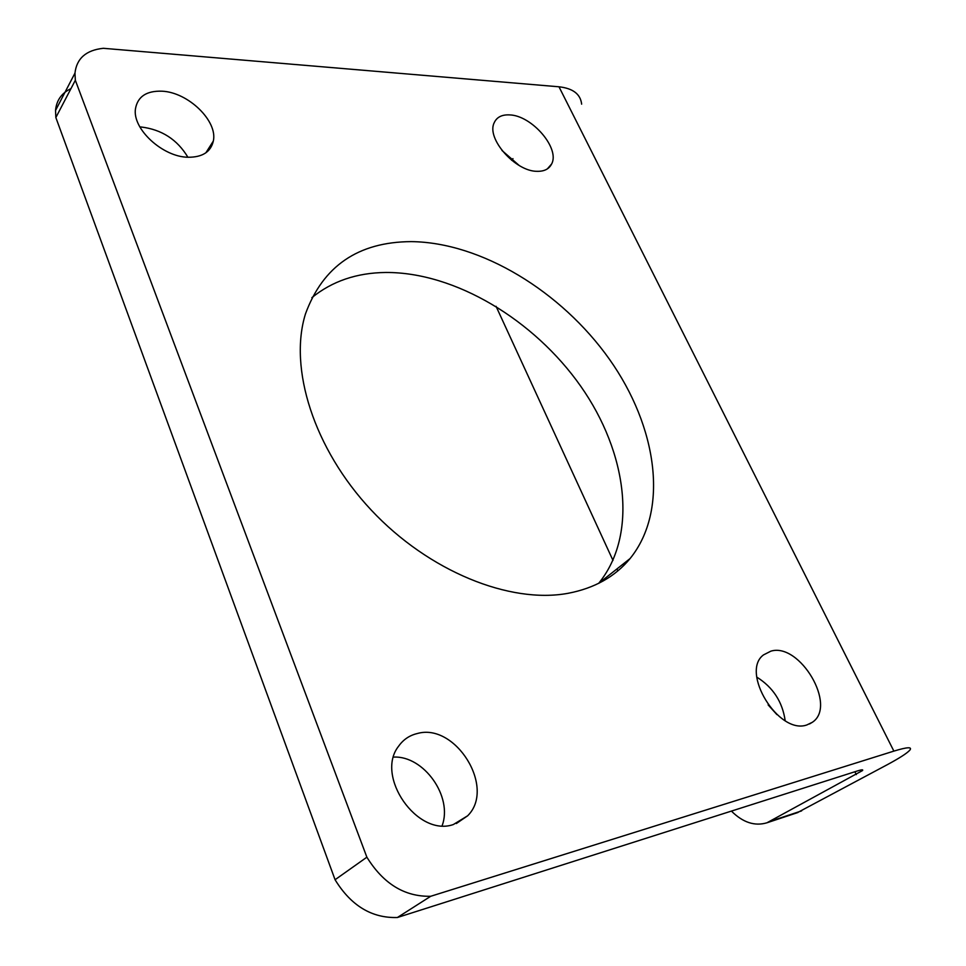 <?xml version="1.0" encoding="UTF-8"?>
<svg xmlns="http://www.w3.org/2000/svg" width="966" height="966" viewBox="0 0 966 966"><rect width="100%" height="100%" fill="white"/><g stroke="black" fill="none" stroke-linecap="round" stroke-linejoin="round"><path stroke-width="1.45" d="M511.606 160.247L512.97 158.629M70.965 88.631C61.607 93.086 56.463 100.367 55.533 110.474L55.847 117.55L75.336 80.263L74.962 73.126C76.676 58.407 86.131 50.123 103.338 48.3L558.988 86.795C572.971 88.341 580.518 94.125 581.641 104.159M862.143 769.83L862.505 770.566C863.375 769.491 861.732 769.6 857.591 770.892L397.388 917.507L430.715 896.279L893.876 751.113C907.328 746.996 912.616 746.706 909.743 750.256C906.917 753.323 899.491 758.105 887.464 764.601L797.192 812.756M862.505 770.566L766.907 822.803C754.7 826.401 742.866 822.501 731.407 811.09M188.213 157.253C162.843 157.144 132.064 128.876 135.482 108.699C137.727 96.528 146.566 90.695 161.974 91.19C188.201 92.217 217.954 121.148 213.329 141.06C210.817 151.891 202.437 157.289 188.213 157.253M806.864 724.947C778.656 735.138 740.053 671.962 763.514 654.9L770.904 651.144C799.776 642.305 837.413 705.88 812.382 722.266L806.864 724.947M537.12 171.32C515.361 171.574 486.127 138.488 494.169 122.803C496.729 117.14 501.897 114.507 509.637 114.906C531.916 115.449 560.304 148.571 551.598 164.015C549.062 169.038 544.232 171.477 537.12 171.32M453.344 824.541C417.215 837.293 374.808 775.879 398.644 746.163C403.293 739.606 409.475 735.404 417.191 733.556C455.372 722.351 496.162 787.773 467.653 815.787L453.344 824.541M568.068 593.305C510.024 604.088 428.711 571.474 371.246 510.084C313.684 448.755 288.556 368.022 305.485 313.865C323.018 266.024 358.253 241.935 411.202 241.621C481.213 242.345 561.427 291.527 609.365 359.159C657.218 426.682 669.378 509.951 630.098 558.541C615.137 576.666 594.452 588.258 568.068 593.305M75.336 80.263L366.875 857.192C383.393 883.83 404.669 896.859 430.715 896.279M187.899 157.241C177.309 139.587 161.72 129.504 141.121 126.993L139.877 126.944M785.177 720.696C782.472 701.823 773.005 687.297 756.789 677.118M519.165 165.464L501.97 150.479M442.102 825.749C453.126 796.684 423.748 755.46 393.597 757.102M598.642 583.379C638.224 534.923 627.357 452.595 580.759 386.267C534.089 319.831 455.107 272.158 385.82 272.472C356.828 272.786 332.171 281.178 311.861 297.661M55.847 117.55L335.069 879.736C350.996 905.685 371.765 918.28 397.388 917.507M496.053 306.307L612.987 560.413M616.912 568.95L617.805 570.894M768.139 704.89L776.918 714.623M335.069 879.736L366.875 857.192M770.578 821.172L801.647 810.872M558.988 86.795L893.876 751.113M854.886 771.749L856.299 774.599M55.533 110.474L74.962 73.126M766.907 822.803L797.976 812.491M598.715 583.343L630.098 558.541M456.326 823.539L467.653 815.787M547.324 168.917L551.598 164.015M809.472 723.981L812.382 722.266M205.855 152.821L213.329 141.06"/></g></svg>
